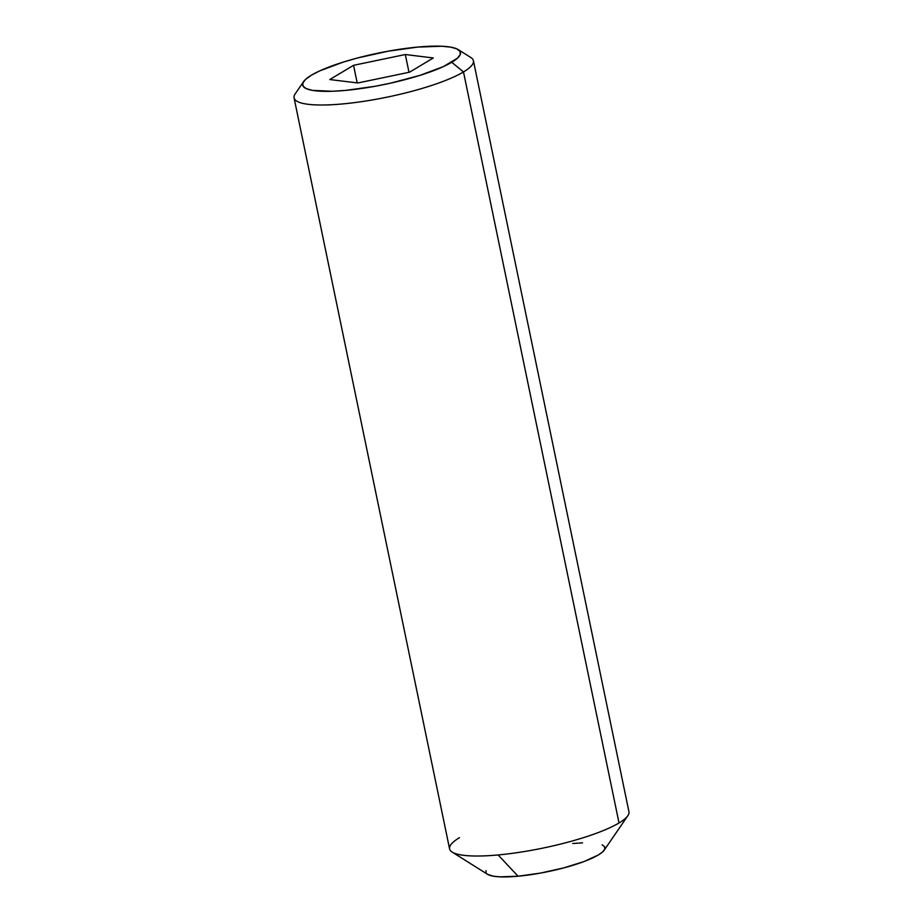 <?xml version="1.0" encoding="UTF-8"?>
<svg xmlns="http://www.w3.org/2000/svg" width="923" height="923" viewBox="0 0 923 923"><rect width="100%" height="100%" fill="white"/><g stroke="black" fill="none" stroke-linecap="round" stroke-linejoin="round"><path stroke-width="1.38" d="M303.609 81.593L295.164 93.892A91.585 18.16 -11.7 0 0 355.54 102.488A91.585 18.16 -11.7 0 0 463.496 71.948L451.739 62.279A80.589 15.979 168.3 0 1 356.74 89.15A80.589 15.979 168.3 0 1 303.609 81.593A80.589 15.979 168.3 0 1 311.363 75.213L305.64 79.32L302.848 83.024L303.067 86.174L306.309 88.654L312.436 90.373L332.338 91.273L345.329 90.431L374.946 86.312L390.429 83.185L419.792 75.421L443.328 66.641L457.462 58.184L460.265 54.48L460.035 51.33L456.793 48.85L450.666 47.131L441.875 46.242L417.773 47.073L388.156 51.192L357.524 57.987L343.31 62.083L319.773 70.863L311.363 75.213A80.589 15.979 168.3 0 1 390.683 50.742A80.589 15.979 168.3 0 1 458.189 49.577A80.589 15.979 168.3 0 1 451.739 62.279L463.496 71.948A91.585 18.16 168.3 0 1 364.354 101.242A91.585 18.16 168.3 0 1 294.056 97.873L449.582 848.895A91.585 18.16 -11.7 0 0 498.108 854.952L518.057 876.215A60.814 12.057 -11.7 0 0 604.196 850.164L627.836 815.724A91.585 18.16 168.3 0 1 619.021 822.97A91.585 18.16 168.3 0 1 498.108 854.952A91.585 18.16 -11.7 0 0 619.021 822.97L463.496 71.948L619.021 822.97A91.585 18.16 -11.7 0 0 628.944 811.744L473.418 60.722A91.585 18.16 168.3 0 1 463.496 71.948A91.585 18.16 -11.7 0 0 470.822 57.514L458.189 49.577M353.555 65.314L357.189 82.897L353.555 65.314L405.312 54.526L433.314 57.964L409.547 72.19L357.789 82.978L329.788 79.54L353.555 65.314L405.312 54.526L433.314 57.964L409.547 72.19L357.789 82.978L329.788 79.54L353.555 65.314M452.178 852.102L487.563 874.323A60.814 12.057 -11.7 0 0 518.057 876.215L498.108 854.952A91.585 18.16 168.3 0 1 452.178 852.102A91.585 18.16 168.3 0 1 459.504 837.669M487.494 874.277L493.228 876.169L499.862 876.838L518.057 876.215L540.405 873.1L563.503 867.966L583.855 861.609L598.346 854.975L602.661 851.883L604.773 849.091L604.6 846.714L602.154 844.833M582.517 842.861L572.71 843.495M485.994 870.62L486.156 872.996M408.993 72.306L405.312 54.526L408.993 72.306"/></g></svg>
